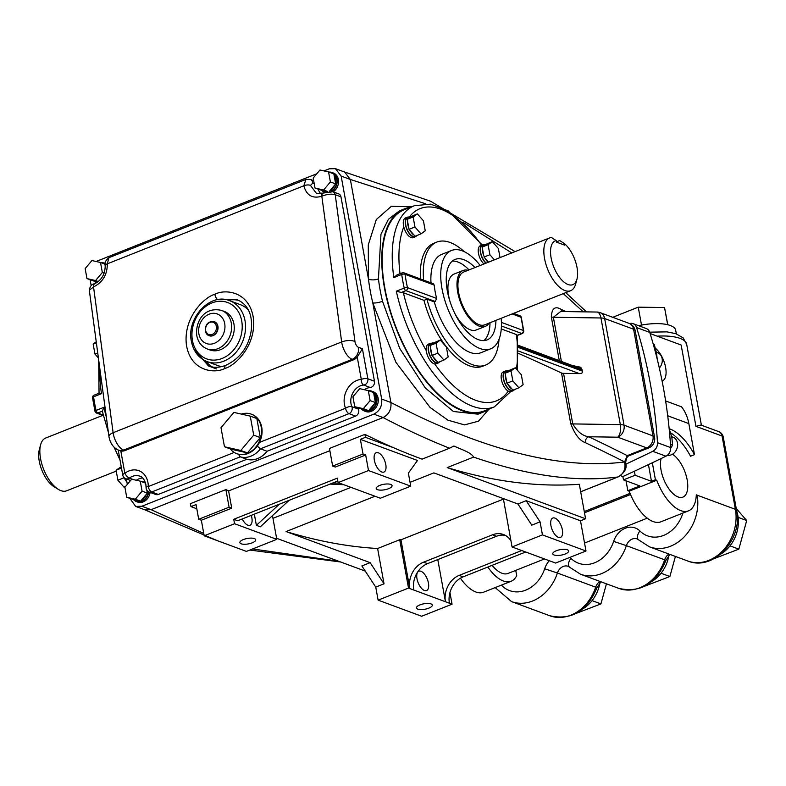 <?xml version="1.0" encoding="UTF-8"?>
<svg xmlns="http://www.w3.org/2000/svg" width="786" height="786" viewBox="0 0 786 786"><rect width="100%" height="100%" fill="white"/><g stroke="black" fill="none" stroke-linecap="round" stroke-linejoin="round"><path stroke-width="1.18" d="M659.326 368.025A9.471 7.683 -69.7 0 0 662.136 358.563A9.471 7.683 -69.7 0 0 657.656 352.767L656.389 352.295M428.792 608.158A8.047 2.771 169.7 0 0 432.3 605.082A8.047 2.771 169.7 0 0 427.898 603.442A8.047 2.771 169.7 0 0 419.96 604.886A8.047 2.771 169.7 0 0 416.462 607.961A8.047 2.771 169.7 0 0 420.864 609.602A8.047 2.771 169.7 0 0 428.792 608.158M510.959 540.906A21.124 17.135 -69.7 0 0 503.413 534.5A21.124 17.135 -69.7 0 0 492.537 534.804L423.575 562.187A21.124 17.135 -69.7 0 0 409.82 588.567L408.504 588.075L378.115 600.14L375.747 587.103L361.865 565.94L370.147 562.658L286.084 531.562A1201.45 567.856 -111.7 0 0 377.614 548.51L384.03 583.821L375.747 587.103M437.792 559.583L445.456 601.742L452.058 604.188L421.669 616.253L378.115 600.14M521.737 550.534L459.201 575.372A21.124 17.135 -69.7 0 0 445.456 601.742L413.78 590.031A21.124 17.135 110.3 0 1 427.535 563.65L496.497 536.268A21.124 17.135 110.3 0 1 505.329 535.384M503.374 499.139L400.958 539.805L409.82 588.567L413.78 590.031M416.993 578.781A10.415 4.922 68.3 0 0 426.552 590.581A10.415 4.922 68.3 0 0 428.419 583.006A10.415 4.922 68.3 0 0 418.859 571.216A10.415 4.922 68.3 0 0 416.993 578.781M400.958 539.805A1201.45 567.856 -111.7 0 1 399.72 539.736L408.504 588.075M399.72 539.736L377.614 548.51M384.03 583.821L370.147 562.658M526.188 500.692L580.5 520.784L585.992 551.006L542.438 534.893L540.07 521.855L526.188 500.692L517.915 503.983L433.862 472.887L410.037 482.339M375.001 496.251L286.084 531.562M503.345 498.589L512.059 546.958L555.614 563.061L585.992 551.006M517.915 503.983L531.798 525.146L540.07 521.855M556.311 550.75A8.047 2.771 169.7 0 0 552.804 553.825A8.047 2.771 169.7 0 0 557.205 555.466A8.047 2.771 169.7 0 0 565.144 554.022A8.047 2.771 169.7 0 0 568.642 550.947A8.047 2.771 169.7 0 0 564.24 549.296A8.047 2.771 169.7 0 0 556.311 550.75M542.438 534.893L512.059 546.958M550.937 525.598A10.415 4.922 -111.7 0 1 552.804 518.033A10.415 4.922 -111.7 0 1 562.363 529.823A10.415 4.922 -111.7 0 1 560.497 537.398A10.415 4.922 -111.7 0 1 550.937 525.598M449.946 592.575L452.058 604.188M252.581 548.962L338.55 561.214M580.677 491.741L617.816 476.994C623.711 473.997 625.961 468.996 624.575 461.981A9.619 3.321 169.7 0 1 625.676 463.18L625.676 463.18C627.228 468.102 624.752 472.661 618.248 476.866A9.619 4.549 -111.7 0 1 617.816 476.994C576.01 482.398 527.927 475.766 473.575 457.108L447.214 467.582A1201.45 567.856 68.3 0 0 579.321 484.294L585.59 518.77L447.214 467.582M276.603 538.292L365.244 571.088M449.415 603.206A21.124 17.135 110.3 0 1 463.16 576.836L525.696 551.998M580.5 520.784L585.59 518.77M473.575 457.108C471.178 452.333 461.028 449.454 453.925 446.006L449.563 448.216C428.174 439.747 406.008 429.529 383.077 417.562C388.942 414.517 391.556 409.496 390.897 402.481C482.447 450.132 560.339 469.959 624.575 461.981L627.257 455.625A9.619 4.549 68.3 0 0 629.193 455.684L629.193 455.684C627.208 456.263 626.029 458.729 625.656 463.062L625.656 463.062A9.619 3.321 -10.3 0 1 625.666 463.121M625.676 463.18L625.656 463.062A9.619 3.321 -10.3 0 0 624.556 461.863A4820.784 1661.506 169.7 0 0 585.403 442.685C579.596 440.641 574.694 434.265 570.715 423.556L561.528 373.016A4.814 1.66 169.7 0 0 563.562 373.37L579.38 373.605L518.446 351.057M518.485 353.395A4820.784 1661.506 -10.3 0 1 561.528 373.016M488.774 409.378L478.458 421.198L464.516 424.882L447.981 420.186L430.089 407.462L395.898 362.277L372.8 302.905A7.221 1.818 166.4 0 0 382.517 301.274L399.73 348.424L425.236 387.891L453.384 411.491L478.006 414.163M399.288 210.923L388.402 219.323L380.974 234.218L378.439 278.873A7.221 3.124 -6.7 0 1 368.467 279.02L368.28 244.849L376.317 219.51L391.408 206.256L411.51 206.846M489.737 408.73A108.969 51.503 -111.7 0 1 484.5 411.589A108.969 51.503 -111.7 0 1 384.501 288.187A108.969 51.503 -111.7 0 1 404.073 209.027A108.969 51.503 -111.7 0 1 409.84 207.514M583.271 311.836L563.277 293.63M511.784 252.935L462.954 222.251M425.364 203.692L350.369 179.483L344.671 172.065L335.425 168.646L329.255 168.813L323.989 170.906M559.249 360.479L551.33 316.915C551.782 308.299 555.063 305.783 561.175 309.379A4.814 4.077 -64.5 0 0 562.245 311.521M129.877 498.442L135.683 506.43L144.919 509.839L151.099 509.672L203.751 533.439M228.598 490.916L231.732 508.169L229.09 507.196L198.711 519.261L196.048 504.592L190.959 506.616L190.428 503.659L225.887 489.57A1201.45 567.856 68.3 0 0 228.598 490.916L329.855 450.702M364.91 434.373L365.451 437.33L360.371 439.345L363.034 454.013L332.655 466.078L329.452 448.452L364.91 434.373A1201.45 567.856 68.3 0 0 393.717 447.784A1201.45 567.856 68.3 0 0 422.082 459.132L449.563 448.216M135.683 506.43L141.853 506.253L151.099 509.672L383.077 417.562L373.841 414.143C379.707 411.098 382.32 406.077 381.662 399.072L341.134 176.064L335.425 168.646M332.655 466.078L335.288 467.051L365.677 454.986L368.496 470.539L410.734 486.161L408.366 473.133L417.484 460.478L360.371 439.345M225.887 489.57L229.09 507.196M393.717 447.784L365.451 437.33M190.959 506.616L196.805 508.778M368.496 470.539L338.118 482.604L337.312 478.163L233.747 519.281L234.562 523.722L204.173 535.787L201.354 520.234L231.732 508.169M379.726 485.424A8.047 2.771 169.7 0 0 376.219 488.499A8.047 2.771 169.7 0 0 380.62 490.14A8.047 2.771 169.7 0 0 388.559 488.695A8.047 2.771 169.7 0 0 392.057 485.62A8.047 2.771 169.7 0 0 387.655 483.97A8.047 2.771 169.7 0 0 379.726 485.424M338.118 482.604L380.345 498.226L410.734 486.161M385.779 464.497A10.415 4.922 -111.7 0 1 383.912 472.072A10.415 4.922 -111.7 0 1 374.352 460.272A10.415 4.922 -111.7 0 1 376.219 452.707A10.415 4.922 -111.7 0 1 385.779 464.497M233.747 519.281L237.706 520.745L337.823 480.993M330.041 484.088L343.875 484.736M242.235 518.947A10.415 4.922 68.3 0 0 249.968 525.254A10.415 4.922 68.3 0 0 251.844 517.679A10.415 4.922 68.3 0 0 251.265 515.361M272.477 515.626L276.79 539.343L234.562 523.722M254.34 514.142L256.374 525.333L260.333 526.797L289.091 500.348M204.173 535.787L246.411 551.408L276.79 539.343M243.385 539.56A8.047 2.771 169.7 0 0 239.877 542.635A8.047 2.771 169.7 0 0 244.279 544.276A8.047 2.771 169.7 0 0 252.218 542.831A8.047 2.771 169.7 0 0 255.715 539.756A8.047 2.771 169.7 0 0 251.314 538.115A8.047 2.771 169.7 0 0 243.385 539.56M256.374 525.333L279.325 504.219M332.92 482.938L339.916 483.272M272.968 518.338L350.978 487.359M133.807 499.896A10.582 8.587 -69.7 0 0 136.41 501.586L137.737 502.067A10.582 8.587 -69.7 0 0 150.136 492.409M145.322 482.309A10.582 8.587 -69.7 0 0 145.076 482.221L143.759 481.73A10.582 8.587 -69.7 0 0 140.684 481.317A10.1 8.194 -69.7 0 1 142.266 481.69L143.592 482.182A10.1 8.194 -69.7 0 1 145.037 482.928M333.156 191.833A10.582 8.587 -69.7 0 0 338.373 179.483A10.582 8.587 -69.7 0 0 333.382 172.999L332.065 172.507A10.582 8.587 -69.7 0 0 328.98 172.095A10.1 8.194 -69.7 0 1 330.572 172.468L331.898 172.959A10.1 8.194 -69.7 0 1 333.343 173.706M316.807 173.755L96.088 261.483M90.135 279.767L91.176 285.524M126.33 478.929L127.322 484.382M141.853 506.253L373.841 414.143M361.845 409.339A10.582 8.587 -69.7 0 0 364.458 411.039L365.775 411.52A10.582 8.587 -69.7 0 0 374.961 408.749A10.582 8.587 -69.7 0 0 378.115 398.148A10.582 8.587 -69.7 0 0 373.124 391.664L371.798 391.182A10.582 8.587 -69.7 0 0 368.722 390.77A10.1 8.194 -69.7 0 1 370.314 391.143L371.631 391.634A10.1 8.194 -69.7 0 1 373.085 392.381M267.043 451.262L260.451 448.816A22.853 18.54 110.3 0 1 240.261 456.833L151.698 491.997L158.3 494.443L246.853 459.279A22.853 18.54 -69.7 0 0 267.043 451.262L355.606 416.099L349.004 413.652A4.814 3.901 -69.7 0 0 352.138 407.649A4.814 3.901 -69.7 0 0 351.863 406.696L358.465 409.133A4.814 3.901 110.3 0 1 358.74 410.086A4.814 3.901 110.3 0 1 355.606 416.099M158.3 494.443A4.814 3.901 110.3 0 1 155.825 494.512L149.222 492.065A4.814 3.901 110.3 0 0 151.698 491.997A4.814 2.27 68.3 0 1 148.249 486.583L234.218 452.441M142.708 478.016A14.433 11.711 -69.7 0 0 136.312 480.266M318.281 189.259A14.433 11.711 -69.7 0 0 320.727 193.71M322.85 193.081A4.814 2.27 68.3 0 0 322.751 193.12L332.959 191.764L338.687 193.877A4.814 3.901 110.3 0 1 340.957 196.824L374.47 381.23A4.814 3.901 110.3 0 1 370.255 387.498A14.433 11.711 -69.7 0 0 364.35 389.718M358.023 407.934A14.433 11.711 -69.7 0 0 358.465 409.133M145.42 482.614A10.582 8.587 -69.7 0 0 143.759 481.73M364.458 411.039A10.582 8.587 -69.7 0 0 373.645 408.258A10.582 8.587 -69.7 0 0 376.799 397.667A10.582 8.587 -69.7 0 0 371.798 391.182M331.712 191.42A10.582 8.587 -69.7 0 0 337.056 178.992A10.582 8.587 -69.7 0 0 332.065 172.507M105.147 263.595A10.582 8.587 -69.7 0 0 104.017 263.055A10.582 8.587 -69.7 0 0 100.942 262.642A10.1 8.194 -69.7 0 1 102.534 263.025L103.85 263.507A10.1 8.194 -69.7 0 1 105.137 264.145M238.325 454.18L240.261 456.833L246.853 459.279M257.248 446.094L260.451 448.816L349.004 413.652A4.814 2.27 -111.7 0 1 345.565 408.239A19.247 15.612 110.3 0 1 361.295 379.383A4.814 2.633 85.4 0 0 363.663 385.052A14.433 11.711 -69.7 0 0 351.863 406.696A4.814 2.122 -22.7 0 0 345.565 408.239L259.459 442.42A21.045 17.076 -69.7 0 0 261.728 427.23A21.045 17.076 -69.7 0 0 251.785 414.33A21.045 17.076 -69.7 0 0 251.52 414.242M357.237 357.06L362.415 348.778L367.868 378.793A4.814 1.66 -10.3 0 0 361.295 379.383L357.237 357.06A9.619 7.801 110.3 0 1 353.513 359.821L124.954 450.565A9.619 7.801 110.3 0 1 120.798 450.938L124.856 473.26A4.814 1.749 53.1 0 0 129.326 478.104L133.335 479.588M230.278 448.914A21.045 17.076 -69.7 0 0 236.655 453.62A21.045 17.076 -69.7 0 0 254.919 448.108A21.045 17.076 -69.7 0 0 261.198 427.034A21.045 17.076 -69.7 0 0 251.255 414.143A21.045 17.076 -69.7 0 0 241.361 414.094M260.304 437.596L256.845 418.555L250.243 416.118L233.894 412.404L221.004 427.722L224.472 446.762L231.064 449.199L247.413 452.913L260.304 437.596L253.711 435.149L250.243 416.118M354.751 406.716L363.348 408.671L370.118 400.614L368.3 390.613L359.713 388.657L352.934 396.714L354.751 406.716L361.354 408.975A10.1 8.194 -69.7 0 0 363.299 410.096L364.625 410.587A10.1 8.194 -69.7 0 0 373.389 407.934A10.1 8.194 -69.7 0 0 376.406 397.824A10.1 8.194 -69.7 0 0 373.625 392.784M363.299 410.096A10.1 8.194 -69.7 0 0 367.308 410.321L368.624 410.626L369.666 409.388A10.1 8.194 -69.7 0 0 374.362 403.808L375.403 402.57L375.119 401.027A10.1 8.194 -69.7 0 0 375.079 397.333A10.1 8.194 -69.7 0 0 373.861 394.1L373.586 392.568L368.3 390.613M371.758 391.89A10.1 8.194 -69.7 0 0 370.314 391.143M375.119 401.027L373.861 394.1M136.41 501.586A10.582 8.587 -69.7 0 0 148.819 491.898M126.713 497.263L135.3 499.218L142.079 491.162L140.262 481.16L131.665 479.205L124.895 487.261L126.713 497.263L133.315 499.523A10.1 8.194 -69.7 0 0 135.261 500.643L136.577 501.134A10.1 8.194 -69.7 0 0 148.446 491.702M145.921 484.815A10.1 8.194 -69.7 0 0 145.823 484.648L145.538 483.115L140.262 481.16M143.72 482.437A10.1 8.194 -69.7 0 0 142.266 481.69M135.261 500.643A10.1 8.194 -69.7 0 0 139.26 500.869L140.586 501.173L141.627 499.935A10.1 8.194 -69.7 0 0 146.314 494.355L147.355 493.117L146.815 490.1M146.029 485.817L145.823 484.648M147.08 491.584A10.1 8.194 -69.7 0 0 147.188 490.621M322.113 190.674A10.582 8.587 -69.7 0 0 324.716 192.364A10.582 8.587 -69.7 0 0 324.726 192.364L324.726 192.364M315.019 188.05L323.606 190.006L330.385 181.949L328.568 171.938L319.971 169.992L313.192 178.049L315.019 188.05L321.612 190.3A10.1 8.194 -69.7 0 0 323.567 191.42L324.883 191.912A10.1 8.194 -69.7 0 0 325.512 192.108M331.024 191.332A10.1 8.194 -69.7 0 0 336.663 179.149A10.1 8.194 -69.7 0 0 333.883 174.119M329.422 191.312L329.933 190.713A10.1 8.194 -69.7 0 0 334.62 185.142L335.661 183.904L335.386 182.362A10.1 8.194 -69.7 0 0 335.347 178.668A10.1 8.194 -69.7 0 0 334.119 175.435L333.844 173.893L328.568 171.938M332.026 173.225A10.1 8.194 -69.7 0 0 330.572 172.468M335.386 182.362L334.119 175.435M94.065 281.221A10.582 8.587 -69.7 0 0 96.442 282.822M86.971 278.598L95.568 280.553L102.337 272.496L100.52 262.495L91.933 260.539L85.153 268.596L86.971 278.598L93.573 280.848A10.1 8.194 -69.7 0 0 95.519 281.978L96.845 282.459A10.1 8.194 -69.7 0 0 96.963 282.508M103.978 263.772A10.1 8.194 -69.7 0 0 102.534 263.025M93.789 286.792A4.814 2.27 68.3 0 1 94.713 283.667L94.713 283.667C101.591 280.229 105.088 274.226 105.206 265.639L105.206 265.639A4.814 1.877 -5.4 0 1 107.299 263.841L303.838 185.801L305.892 179.463L108.93 257.67L107.299 263.841C107.358 274.491 102.858 282.135 93.789 286.792L89.309 290.221C89.948 286.389 91.687 284.218 94.526 283.736L94.526 283.736A4.814 2.309 69.3 0 0 93.534 286.89L113.125 432.713L341.674 341.959L321.828 196.245C312.494 198.897 306.501 195.419 303.838 185.801A4.814 2.073 170 0 1 310.441 185.388L316.453 193.415L322.751 193.12A4.814 2.27 68.3 0 0 321.828 196.245M194.073 349.534L208.536 365.991C213.792 367.927 219.54 367.701 225.779 365.313A4.814 2.27 68.3 0 0 224.865 368.438C215.266 373.822 190.526 371.925 186.39 344.671C183.158 317.043 204.9 296.695 214.902 294.298C224.501 288.914 249.231 290.81 253.377 318.065C256.609 345.693 234.857 366.04 224.865 368.438M205.647 361.02A36.087 29.269 -69.7 0 0 212.475 367.023M238.895 300.439A36.087 29.269 -69.7 0 0 228.146 300.203M247.973 309.566A32.472 26.341 -69.7 0 0 240.221 304.614L229.659 300.704A32.472 26.341 110.3 0 1 244.996 320.6A32.472 26.341 110.3 0 1 235.309 353.111A32.472 26.341 110.3 0 1 207.131 361.619L217.683 365.529A32.472 26.341 -69.7 0 0 221.75 366.59M209.941 349.966A20.564 16.683 -69.7 0 0 227.793 344.582A20.564 16.683 -69.7 0 0 233.923 323.989A20.564 16.683 -69.7 0 0 224.216 311.384L221.573 310.411A20.564 16.683 110.3 0 1 231.281 323.007A20.564 16.683 110.3 0 1 225.15 343.6A20.564 16.683 110.3 0 1 207.298 348.994L209.941 349.966M209.066 335.691A7.487 6.072 -69.7 0 0 209.204 335.75A7.487 6.072 -69.7 0 0 215.698 333.785A7.487 6.072 -69.7 0 0 217.928 326.288A7.487 6.072 -69.7 0 0 214.391 321.7A7.487 6.072 -69.7 0 0 214.264 321.651M118.686 450.221C113.685 448 110.492 443.756 109.107 437.497L108.979 436.682A9.619 3.959 172.3 0 1 113.125 432.713A14.433 6.819 68.3 0 0 113.292 433.823A14.433 6.819 68.3 0 0 123.638 450.083A9.619 7.801 110.3 0 1 118.686 450.221L120.798 450.938M332.959 191.764A4.814 3.901 110.3 0 1 335.229 194.712C331.554 193.67 327.173 194.152 322.083 196.136A4.814 2.24 67.4 0 1 322.938 193.042M198.711 519.261L201.354 520.234M365.677 454.986L363.034 454.013M434.216 285.102L405.045 274.304A2.407 1.955 -69.7 0 0 403.906 272.83L433.243 283.687L434.216 285.102A52.927 25.014 68.3 0 0 435.149 291.665A52.927 25.014 68.3 0 0 436.633 298.425L435.277 301.51L405.9 290.643L401.332 292.451L396.321 291.213A108.252 51.169 -111.7 0 0 494.286 406.922L484.235 410.911A108.252 51.169 -111.7 0 1 384.894 288.334A108.252 51.169 -111.7 0 1 404.338 209.695L414.389 205.706A108.252 51.169 -111.7 0 0 393.845 277.576L396.989 274.913L402.186 272.85A2.407 1.14 68.3 0 0 401.725 274.452L393.845 277.576M314.243 183.796L312.71 183.236L310.441 185.388M573.525 365.765L580.746 367.268L581.66 369.007A2.407 1.955 110.3 0 1 582.102 369.99L582.308 371.1A2.407 1.955 110.3 0 1 581.827 373.212L579.38 373.605M563.562 373.37L572.748 423.919C577.288 431.671 582.623 435.955 588.743 436.761A4825.598 1663.166 -10.3 0 1 627.257 455.625L646.711 447.902L617.767 437.193L588.743 436.761A4.814 4.077 115.5 0 0 585.403 442.685M629.193 455.684L648.647 447.961A9.619 4.549 68.3 0 1 646.711 447.902A9.619 7.801 -69.7 0 0 652.97 435.886L633.595 329.236A9.619 7.801 -69.7 0 0 629.046 323.341L600.111 312.641A9.619 9.619 0 0 0 596.918 312.042L560.683 311.502L553.373 317.269L561.371 361.265M108.409 432.457L102.308 411.186L97.739 413.004L103.221 415.028M480.207 265.471A52.927 25.014 68.3 0 0 451.547 250.479A52.927 25.014 68.3 0 0 442.046 288.924A52.927 25.014 68.3 0 0 490.611 348.856A52.927 25.014 68.3 0 0 501.183 318.281M435.277 301.51L434.294 301.903A52.927 25.014 68.3 0 0 480.757 352.767L490.611 348.856M426.936 299.181A66.152 31.263 68.3 0 0 485.64 365.058L482.692 366.237A66.152 31.263 68.3 0 1 423.988 300.35L426.936 299.181L434.294 301.903M485.64 365.058A66.152 31.263 68.3 0 0 499.012 339.375M439.354 362.032A10.582 5.001 -111.7 0 1 438.146 363.034L436.171 363.81A10.582 5.001 -111.7 0 1 434.746 363.947A10.582 5.001 -111.7 0 1 426.454 351.823A10.582 5.001 -111.7 0 1 426.287 350.635A10.582 5.001 -111.7 0 1 428.36 344.14L430.325 343.354A10.582 5.001 -111.7 0 1 431.897 343.256M514.299 389.758A10.582 5.001 -111.7 0 1 513.091 390.76L511.126 391.546A10.582 5.001 -111.7 0 1 508.257 391.143A10.582 5.001 -111.7 0 1 501.409 379.559A10.582 5.001 -111.7 0 1 503.305 371.866L505.28 371.08A10.582 5.001 -111.7 0 1 506.842 370.982M516.382 369.086A103.438 48.889 68.3 0 0 516.392 334.541L501.252 328.941M423.988 300.35L403.385 292.736A103.438 48.889 68.3 0 0 426.287 350.635M438.146 363.034A10.582 5.001 -111.7 0 1 428.429 351.047A10.582 5.001 -111.7 0 1 430.325 343.354M513.091 390.76A10.582 5.001 -111.7 0 1 503.384 378.773A10.582 5.001 -111.7 0 1 505.28 371.08M451.547 250.479L441.703 254.389A52.927 25.014 68.3 0 0 430.983 282.852M464.162 251.618A66.152 31.263 68.3 0 0 436.82 242.088A66.152 31.263 68.3 0 0 423.595 280.111M436.82 242.088L433.862 243.267A66.152 31.263 68.3 0 0 420.471 278.961M416.423 235.859A10.582 5.001 -111.7 0 1 415.214 236.851L413.24 237.637A10.582 5.001 -111.7 0 1 403.788 226.879A10.582 5.001 -111.7 0 1 403.532 225.651A10.582 5.001 -111.7 0 1 405.429 217.958L407.403 217.182A10.582 5.001 -111.7 0 1 408.966 217.074M483.97 263.978A10.582 5.001 -111.7 0 1 478.478 253.377A10.582 5.001 -111.7 0 1 480.384 245.684L482.349 244.908A10.582 5.001 -111.7 0 1 483.911 244.8M415.214 236.851A10.582 5.001 -111.7 0 1 405.497 224.865A10.582 5.001 -111.7 0 1 407.403 217.182M485.945 263.192A10.582 5.001 -111.7 0 1 480.452 252.591A10.582 5.001 -111.7 0 1 482.349 244.908M474.95 267.554A43.299 20.465 68.3 0 0 455.104 259.419A43.299 20.465 68.3 0 0 447.322 290.879A43.299 20.465 68.3 0 0 487.065 339.906A43.299 20.465 68.3 0 0 495.917 320.374M469.036 269.903A43.299 20.465 68.3 0 0 452.343 261.08M489.049 323.105A30.074 14.217 -111.7 0 1 485.335 326.357A30.074 14.217 -111.7 0 1 479.283 326.19A30.074 14.217 -111.7 0 1 459.073 297.973A30.074 14.217 -111.7 0 1 463.141 270.463L454.072 274.068A30.074 14.217 68.3 0 0 449.857 301.028M454.711 313.241A30.074 14.217 68.3 0 0 470.215 329.786A30.074 14.217 68.3 0 0 476.267 329.963L485.335 326.357M483.911 340.593A43.299 20.465 68.3 0 0 490.012 322.722M516.392 334.541L517.198 335.317L521.766 333.51L501.419 325.984M517.385 370.216L517.198 335.317M401.332 292.451L403.385 292.736M576.993 279.04L575.686 283.933A28.414 13.431 -111.7 0 1 570.626 290.712L484.716 324.824A28.414 13.431 -111.7 0 1 479.008 324.657A28.414 13.431 -111.7 0 1 459.908 298.002A28.414 13.431 -111.7 0 1 463.75 272.005L549.65 237.893A28.414 13.431 -111.7 0 1 551.389 237.47L556.174 240.555A23.6 11.151 68.3 0 0 556.144 272.064A23.6 11.151 68.3 0 0 576.993 279.04A23.6 11.151 68.3 0 0 564.486 243.631L559.701 240.545L556.409 241.862M463.141 270.463A30.074 14.217 -111.7 0 1 468.073 270.286M570.626 290.712A28.414 13.431 -111.7 0 1 564.908 290.545A28.414 13.431 -111.7 0 1 545.818 263.89A28.414 13.431 -111.7 0 1 549.65 237.893M102.789 415.362L45.667 438.048A28.384 13.421 68.3 0 0 40.607 444.817A28.384 13.421 68.3 0 0 58.292 489.344A28.384 13.421 68.3 0 0 60.905 490.641A28.384 13.421 68.3 0 0 66.614 490.808L116.249 471.099M58.292 489.344L53.988 486.691A23.57 11.142 -111.7 0 1 39.3 449.7L40.607 444.817M564.486 243.631L564.77 245.193L556.459 242.117L556.174 240.555M95.519 281.978A10.1 8.194 -69.7 0 0 97.189 282.361M93.573 280.848L97.916 281.84M323.567 191.42A10.1 8.194 -69.7 0 0 326.554 191.813M329.933 190.713L334.62 185.142M321.612 190.3L327.389 191.617M141.627 499.935L146.314 494.355M133.315 499.523L139.26 500.869M369.666 409.388L374.362 403.808M361.354 408.975L367.308 410.321M100.52 262.495L105.137 264.194M95.568 280.553L98.279 281.555M102.337 272.496L104.165 273.174M323.606 190.006L327.762 191.538M330.385 181.949L335.661 183.904M363.348 408.671L368.624 410.626M370.118 400.614L375.403 402.57M135.3 499.218L140.586 501.173M142.079 491.162L147.355 493.117M225.779 365.313C242.894 357.227 249.25 343.197 251.255 330.484C252.866 314.616 247.983 304.261 236.615 299.437L220.434 299.358M236.92 453.719A21.045 17.076 -69.7 0 0 237.185 453.817A21.045 17.076 -69.7 0 0 259.459 442.42M224.472 446.762L240.821 450.476L247.413 452.913M240.821 450.476L253.711 435.149M581.66 369.007L518.19 345.29M94.025 395.211A2.407 2.407 0 0 0 92.532 397.785A2.407 0.963 171.8 0 1 93.573 396.812A2.407 1.14 -111.7 0 1 94.025 395.211L99.223 393.147L101.453 393.678L93.573 396.812A108.252 51.169 68.3 0 0 94.674 403.572A108.252 51.169 68.3 0 0 96.049 410.439L103.929 407.315L102.308 411.186M126.88 481.975A10.1 4.775 -111.7 0 1 124.748 478.929A10.1 4.775 -111.7 0 1 124.08 477.633M98.407 357.954L94.968 354.034L93.151 344.032L96.236 341.782M93.151 344.032L96.364 342.755M94.968 354.034L97.729 352.943M125.534 486.495L123.962 487.124L117.9 480.217L116.082 470.215L121.241 466.746M116.082 470.215L121.486 468.063M124.748 478.929L123.687 477.181M117.9 480.217L123.815 477.868M488.234 262.288A10.1 4.775 -111.7 0 1 484.923 258.122L483.704 255.519A10.1 4.775 -111.7 0 1 482.683 251.913A10.1 4.775 -111.7 0 1 482.447 248.592L482.172 247.05L482.82 246.578A10.1 4.775 -111.7 0 1 484.5 244.574L482.525 245.35A10.1 4.775 68.3 0 0 480.708 252.689A10.1 4.775 68.3 0 0 486.259 263.064M484.5 244.574A10.1 4.775 -111.7 0 1 485.758 244.426L492.321 241.607L498.373 248.514L500.024 257.602M482.82 246.578L485.758 244.426M483.704 255.519L482.447 248.592M512.826 380.886L511.008 370.884L515.252 367.789L521.305 374.696L523.122 384.698L518.888 387.793L512.826 380.886L506.921 383.234L506.636 381.701A10.1 4.775 -111.7 0 1 505.614 378.086A10.1 4.775 -111.7 0 1 505.378 374.775L505.103 373.232L505.752 372.751A10.1 4.775 -111.7 0 1 507.432 370.746L505.457 371.532A10.1 4.775 68.3 0 0 503.639 378.872A10.1 4.775 68.3 0 0 512.914 390.308L514.889 389.532A10.1 4.775 -111.7 0 1 514.113 389.689M507.432 370.746A10.1 4.775 -111.7 0 1 508.689 370.609L515.252 367.789M505.752 372.751L508.689 370.609M506.636 381.701L505.378 374.775M443.933 360.067L437.881 353.16L436.063 343.158L440.298 340.063L446.36 346.97L448.177 356.972L443.933 360.067L438.028 362.415L437.095 361.354A10.1 4.775 -111.7 0 1 432.899 356.569L431.691 353.975A10.1 4.775 -111.7 0 1 430.659 350.36A10.1 4.775 -111.7 0 1 430.433 347.048L430.148 345.506L430.807 345.025A10.1 4.775 -111.7 0 1 432.477 343.02L430.512 343.806A10.1 4.775 68.3 0 0 428.694 351.145A10.1 4.775 68.3 0 0 437.969 362.582L439.934 361.806A10.1 4.775 -111.7 0 1 439.168 361.963M432.477 343.02A10.1 4.775 -111.7 0 1 433.734 342.883L440.298 340.063M430.807 345.025L433.734 342.883M431.691 353.975L430.433 347.048M414.949 226.987L413.131 216.975L417.366 213.88L423.428 220.787L425.246 230.789L421.001 233.894L414.949 226.987L409.034 229.335L408.759 227.793A10.1 4.775 -111.7 0 1 407.728 224.177A10.1 4.775 -111.7 0 1 407.502 220.866L407.217 219.323L407.875 218.852A10.1 4.775 -111.7 0 1 409.545 216.838L407.58 217.624A10.1 4.775 68.3 0 0 405.763 224.963A10.1 4.775 68.3 0 0 415.037 236.409L417.002 235.623A10.1 4.775 -111.7 0 1 416.236 235.78M409.545 216.838A10.1 4.775 -111.7 0 1 410.803 216.7L417.366 213.88M407.875 218.852L410.803 216.7M408.759 227.793L407.502 220.866M488.479 262.19L484.923 258.122M417.671 235.211A10.1 4.775 -111.7 0 1 417.002 235.623M421.001 233.894L415.096 236.242L414.163 235.171A10.1 4.775 -111.7 0 1 409.968 230.396L409.034 229.335M414.163 235.171L409.968 230.396M440.602 361.393A10.1 4.775 -111.7 0 1 439.934 361.806M437.095 361.354L432.899 356.569M515.557 389.119A10.1 4.775 -111.7 0 1 514.889 389.532M518.888 387.793L512.973 390.141L512.04 389.08A10.1 4.775 -111.7 0 1 507.854 384.305L506.921 383.234M512.04 389.08L507.854 384.305M494.394 259.842L489.894 254.713L488.077 244.701L482.172 247.05M488.077 244.701L492.321 241.607M489.894 254.713L483.989 257.061M413.131 216.975L407.217 219.323M436.063 343.158L430.148 345.506M437.881 353.16L431.966 355.508M511.008 370.884L505.103 373.232M667.432 455.232A9.471 7.683 -69.7 0 0 677.473 442.999A9.471 7.683 -69.7 0 0 673.003 437.193L671.735 436.721M669.171 428.812L671.853 437.35L672.58 445.151L670.713 448.138M670.478 444.375L672.58 445.151M662.107 381.092A18.726 8.852 68.3 0 0 662.117 381.092A18.726 8.852 68.3 0 0 665.614 367.435A18.726 8.852 68.3 0 0 655.445 348.296M661.124 458.543A23.786 11.24 68.3 0 0 661.075 470.195A23.786 11.24 68.3 0 0 682.729 497.194A23.786 11.24 68.3 0 0 687.17 479.853A23.786 11.24 68.3 0 0 672.482 454.239M736.688 510.969A32.599 26.439 110.3 0 1 737.838 515.449A32.599 26.439 110.3 0 1 720.723 554.12M629.625 323.577A7.811 6.337 110.3 0 1 633.094 323.655L646.298 328.538A7.811 6.337 110.3 0 1 649.757 332.419A481.12 390.22 110.3 0 1 663.551 388.687A481.12 390.22 110.3 0 1 670.694 447.598A7.811 6.337 110.3 0 1 665.958 456.194A2165.027 1755.973 110.3 0 1 634.381 471.236A2165.027 1755.973 110.3 0 1 622.866 476.542L620.508 475.668M633.094 323.655A7.811 6.337 110.3 0 1 636.562 327.536A481.12 390.22 110.3 0 1 650.356 383.804A481.12 390.22 110.3 0 1 657.499 442.715A7.811 6.337 110.3 0 1 652.753 451.311A2165.027 1755.973 110.3 0 1 625.813 464.192M695.944 426.346L700.915 425.03L718.659 431.593A7.221 5.856 110.3 0 1 722.069 436.014L695.944 426.346L681.157 345.025L650.11 333.539M648.45 464.624L651.476 481.307L655.416 479.745L656.762 480.236L629.173 491.191L627.837 490.7L639.833 485.935L623.465 479.873L622.866 476.542M651.476 481.307L635.117 475.255L623.465 479.873M665.614 400.939L681.56 406.834A43.299 35.124 110.3 0 1 688.831 423.595L694.48 454.662L690.54 456.224A48.113 22.735 -111.7 0 0 670.861 432.988M629.173 491.191A38.485 18.196 68.3 0 0 660.888 521.806L688.467 510.851A38.485 18.196 -111.7 0 0 696.308 494.866L697.123 495.17A40.892 33.169 110.3 0 1 684.93 536.111A40.892 33.169 110.3 0 1 649.442 546.83L687.711 560.988A40.892 33.169 -69.7 0 0 723.199 550.269A40.892 33.169 -69.7 0 0 735.391 509.328L697.123 495.17A9.619 3.321 -10.3 0 0 696.308 494.925M688.467 510.851A38.485 18.196 -111.7 0 1 656.762 480.236M652.331 462.767L655.416 479.745M669.161 428.743A48.113 22.735 -111.7 0 1 694.48 454.662M487.851 567.03A38.485 18.196 68.3 0 0 511.146 581.257L483.557 592.212A38.485 18.196 -111.7 0 1 460.419 578.201M511.146 581.257A38.485 18.196 68.3 0 0 516.697 575.637L515.744 570.381M599.944 582.731A32.599 26.439 110.3 0 1 582.799 608.885M668.906 555.348A32.599 26.439 110.3 0 1 651.761 581.502M638.527 325.669A32.599 11.23 -10.3 0 1 675.695 330.277L676.353 333.873M584.273 511.539L630.028 493.372M630.51 494.522L584.499 512.796M627.837 490.7L626.039 480.826M544.502 558.954L508.041 573.436A30.074 14.217 -111.7 0 1 492.095 565.34M634.381 471.236L635.117 475.255M614.082 317.809L613.905 316.827L638.252 307.169L664.543 307.552L667.786 324.736M664.543 307.552L667.658 324.706M638.252 307.169L641.504 325.08M736.246 508.522L746.7 520.529L738.123 517.365M746.7 520.529L738.85 549.139L729.998 545.867M738.85 549.139L714.071 558.64M675.4 556.429L669.888 576.521L645.11 586.022M669.888 576.521L661.046 573.249M606.438 583.811L600.926 603.903L576.148 613.404M600.926 603.903L592.084 600.632M653.254 344.18L654.296 344.563L656.507 352.914L657.194 359.005M381.662 399.072L390.897 402.481L372.8 302.905A116.19 54.912 -111.7 0 1 368.467 279.02L350.369 179.483L341.134 176.064M378.439 278.873A108.969 51.503 68.3 0 0 380.11 289.936A108.969 51.503 68.3 0 0 382.517 301.274M561.175 309.379A4820.784 1661.506 -10.3 0 1 565.773 311.58M99.881 368.919A108.252 51.169 68.3 0 0 101.453 393.678M103.929 407.315A108.252 51.169 68.3 0 0 106.375 417.268M118.038 449.956A108.252 51.169 68.3 0 0 118.303 450.545M96.049 410.439A2.407 0.698 167.6 0 0 94.988 411.294A2.407 2.407 0 0 0 96.501 413.033A2.407 1.955 -69.7 0 0 97.739 413.004A2.407 1.14 68.3 0 1 96.049 410.439M312.71 183.236A4.814 3.901 -69.7 0 0 312.632 182.381A4.814 3.901 -69.7 0 0 310.362 179.434L305.892 179.463M118.205 450.024L122.763 475.098A4.814 1.66 -10.3 0 1 124.856 473.26A19.247 15.612 110.3 0 1 147.925 482.466A19.247 15.612 110.3 0 1 148.249 486.583A4.814 1.11 -178.9 0 0 146.078 487.467L145.832 484.304C144.408 479.411 142.394 476.699 139.81 476.169A14.433 11.711 -69.7 0 0 129.326 478.104A4.814 3.901 -69.7 0 1 128.305 478.684A4.814 3.901 -69.7 0 1 125.829 478.753L130.574 480.501M353.513 359.821L352.197 359.33L123.638 450.083L124.954 450.565M358.455 347.314A9.619 7.801 110.3 0 1 352.197 359.33A14.433 6.819 -111.7 0 1 341.851 343.069A14.433 6.819 -111.7 0 1 341.674 341.959A9.619 3.959 172.3 0 1 354.958 341.527A4.814 2.27 68.3 0 0 355.007 341.89A4.814 2.27 68.3 0 0 358.455 347.314L362.415 348.778M217.693 299.672A4.814 2.27 -111.7 0 1 214.902 294.298M241.705 320.894A30.074 24.386 -69.7 0 0 212.033 302.905A30.074 24.386 -69.7 0 0 192.442 340.456A30.074 24.386 -69.7 0 0 222.124 358.445A30.074 24.386 -69.7 0 0 241.705 320.894M224.698 323.596A15.759 12.782 -69.7 0 0 209.155 314.174A15.759 12.782 -69.7 0 0 198.887 333.844A15.759 12.782 -69.7 0 0 214.44 343.276A15.759 12.782 -69.7 0 0 224.698 323.596M214.391 321.7L214.126 321.602A7.487 6.072 110.3 0 1 217.663 326.19A7.487 6.072 110.3 0 1 215.433 333.686A7.487 6.072 110.3 0 1 208.938 335.651A7.487 6.072 110.3 0 1 205.401 331.063M216.346 326.308A6.524 5.296 -69.7 0 0 209.911 322.407A6.524 5.296 -69.7 0 0 205.657 330.552A6.524 5.296 -69.7 0 0 212.102 334.453A6.524 5.296 -69.7 0 0 216.346 326.308M340.957 196.824L335.229 194.712L354.958 341.527M370.255 387.498L363.663 385.052A4.814 3.901 110.3 0 0 364.743 384.796A4.814 3.901 110.3 0 0 367.868 378.793L374.47 381.23M496.497 536.268L492.537 534.804M427.535 563.65L423.575 562.187M463.16 576.836L459.201 575.372M396.321 291.213L404.2 288.079A108.252 51.169 -111.7 0 1 402.825 281.211A108.252 51.169 -111.7 0 1 401.725 274.452A2.407 0.963 171.8 0 1 405.045 274.304A105.845 50.029 68.3 0 0 407.462 287.637L436.633 298.425M513.523 313.388L519.772 315.697A2.407 1.955 110.3 0 1 520.912 317.171A2.407 0.698 167.6 0 1 521.285 317.436L523.741 330.945A2.407 0.963 171.8 0 0 523.329 330.503A105.845 50.029 68.3 0 0 522.258 323.881A105.845 50.029 68.3 0 0 520.912 317.171L512.148 313.928M570.715 423.556A4.814 1.66 169.7 0 0 572.748 423.919L620.341 424.627L600.956 317.976L553.373 317.269A4.814 1.66 169.7 0 1 551.33 316.915M654.561 437.291L635.176 330.651A9.619 3.321 -10.3 0 0 633.595 329.236L604.65 318.536L624.035 425.177A9.619 3.321 -10.3 0 0 620.341 424.627A9.619 4.48 90.9 0 1 617.767 437.193A9.619 7.801 -69.7 0 0 624.035 425.177L652.97 435.886A9.619 3.321 -10.3 0 1 654.561 437.291A9.619 9.619 0 0 1 648.647 447.961M596.918 312.042A9.619 4.48 90.9 0 1 600.956 317.976A9.619 3.321 -10.3 0 1 604.65 318.536A9.619 7.801 110.3 0 0 600.111 312.641M518.308 347.432L582.308 371.1M582.102 369.99L518.249 346.371M501.419 322.398L523.329 330.503A2.407 1.955 110.3 0 1 521.766 333.51A2.407 1.14 -111.7 0 0 522.248 333.519A2.407 2.407 0 0 0 523.741 330.945M434.746 363.947A103.438 48.889 68.3 0 0 508.257 391.143M403.788 226.879A103.438 48.889 68.3 0 0 400.005 273.715M481.563 245.212A103.438 48.889 68.3 0 0 409.359 216.916M402.668 272.87A2.407 1.14 68.3 0 0 402.186 272.85A2.407 2.407 0 0 1 403.906 272.83M407.462 287.637A2.407 0.698 167.6 0 0 404.2 288.079A2.407 1.14 -111.7 0 0 405.9 290.643A2.407 1.955 -69.7 0 0 407.462 287.637M649.678 332.164L666.99 331.869L675.783 333.667L683.073 337.813L686.689 344.347A40.892 14.099 169.7 0 0 657.214 336.162M670.694 447.598L657.499 442.715M688.831 423.595L667.707 415.774M665.958 456.194L652.753 451.311M649.757 332.419L636.562 327.536M569.889 557.392A19.247 15.612 110.3 0 1 570.941 558.345A9.619 5.276 134.9 0 0 569.437 567.119L568.209 566.313A9.619 7.801 -69.7 0 0 557.412 573.033L595.69 587.191A9.619 7.801 110.3 0 1 599.973 581.424M501.409 585.128A31.273 25.368 -69.7 0 0 544.678 568.769L557.412 573.033A40.892 33.169 110.3 0 1 511.519 601.595L549.787 615.752A40.892 33.169 -69.7 0 0 595.69 587.191L596.947 587.722C587.171 611.223 571.451 620.567 549.787 615.752M570.941 558.345A31.273 25.368 -69.7 0 0 613.63 541.387A19.247 15.612 110.3 0 1 639.902 530.963A9.619 5.276 134.9 0 0 638.399 539.736L637.171 538.931A9.619 7.801 -69.7 0 0 626.373 545.651L664.651 559.809A9.619 7.801 110.3 0 1 668.935 554.042M613.63 541.387L626.373 545.651A40.892 33.169 110.3 0 1 580.481 574.212L618.749 588.37A40.892 33.169 -69.7 0 0 664.651 559.809L665.909 560.339C656.133 583.841 640.413 593.184 618.749 588.37M639.902 530.963A31.273 25.368 -69.7 0 0 682.896 513.062M544.678 568.769A19.247 15.612 110.3 0 1 549.267 560.713M736.58 510.389A7.221 2.486 -10.3 0 0 735.391 509.328L722.069 436.014A7.221 2.486 -10.3 0 1 723.258 437.065L736.58 510.389C743.124 539.186 713.374 571.648 687.711 560.988M399.259 210.933L404.073 209.027M340.662 562L249.84 550.053M217.182 540.601L144.457 509.672M92.532 397.785L94.988 411.294M586.474 311.885L565.763 292.638M515.105 251.608L430.492 201.177L344.13 171.859M104.017 263.055L105.157 263.477M251.255 414.143L251.785 414.33M146.078 487.467A4.814 4.814 0 0 0 149.222 492.065M216.435 368.909L208.536 365.991M229.659 300.704C210.068 292.304 186.144 318.35 191.401 341.37C193.435 351.411 198.681 358.161 207.131 361.619M221.573 310.411C203.309 306.196 195.095 322.938 196.795 335.681C198.092 342.185 201.599 346.616 207.298 348.994M214.126 321.602C208.28 321.071 205.323 324.176 205.244 330.916L209.204 335.75M108.979 436.682L89.309 290.221M477.908 414.202L484.5 411.589M105.206 265.639C104.204 263.222 105.452 260.569 108.93 257.67M313.673 180.662L310.362 179.434M122.763 475.098A4.814 4.814 0 0 0 125.829 478.753M236.655 453.62L237.185 453.817M114.088 447.224L120.022 460.046M99.046 393.216L98.682 360.027M494.286 406.922L510.605 391.683M482.221 244.957L448.167 210.894L430.708 204.144L414.389 205.706M96.501 413.033L103.359 415.568M521.285 317.436A2.407 2.407 0 0 0 519.772 315.697M522.248 333.519L517.227 335.514M580.687 491.781L618.248 476.866M635.176 330.651A9.619 9.619 0 0 0 629.046 323.341M701.387 425.197L686.689 344.347M584.548 543.057L647.222 518.17M669.957 554.415L665.909 560.339M723.258 437.065A7.221 7.221 0 0 0 718.659 431.593M600.995 581.797L596.947 587.722M511.519 601.595L495.17 587.604M569.437 567.119L580.481 574.212M638.399 539.736L649.442 546.83"/></g></svg>
